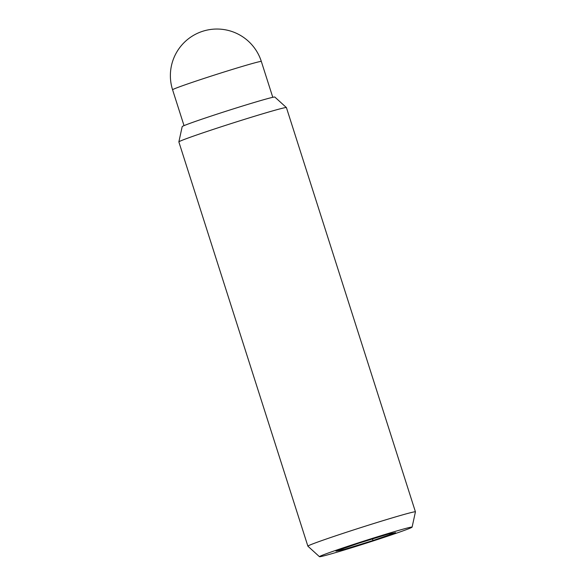 <?xml version="1.0" encoding="UTF-8"?>
<svg xmlns="http://www.w3.org/2000/svg" width="586" height="586" viewBox="0 0 586 586"><rect width="100%" height="100%" fill="white"/><g stroke="black" fill="none" stroke-linecap="round" stroke-linejoin="round"><path stroke-width="0.88" d="M412.097 527.136L415.43 511.856A56.446 1.575 162.3 0 0 415.43 511.834A56.446 1.575 162.3 0 0 400.721 515.402A56.446 1.575 162.3 0 0 341.535 533.875A56.446 1.575 162.3 0 0 307.877 546.159A56.446 1.575 162.3 0 0 307.892 546.181L319.458 556.7A48.631 1.355 162.3 0 0 332.115 553.609A48.631 1.355 162.3 0 0 382.746 537.809A48.631 1.355 162.3 0 0 412.097 527.136A48.631 1.355 162.3 0 0 399.425 530.183A48.631 1.355 162.3 0 0 348.099 546.211A48.631 1.355 162.3 0 0 319.458 556.7M415.43 511.834L286.415 107.59A56.446 1.575 162.3 0 0 286.4 107.568A56.446 1.575 162.3 0 0 271.706 111.157A56.446 1.575 162.3 0 0 212.93 129.499A56.446 1.575 162.3 0 0 178.862 141.885A56.446 1.575 162.3 0 0 178.862 141.915L307.877 546.159M286.4 107.568L274.834 97.049A48.631 1.355 162.3 0 0 262.176 100.14A48.631 1.355 162.3 0 0 211.546 115.94A48.631 1.355 162.3 0 0 182.195 126.613L178.862 141.885M388.357 534.036L395.572 532.667L372.982 540.526L343.176 549.756L335.961 551.126L358.559 543.266L388.357 534.036M343.176 549.756L342.847 548.73M372.982 540.526L372.476 538.952M249.197 64.401A46.58 1.304 -17.7 0 1 261.334 61.457A46.58 46.58 0 0 0 204.133 30.838A46.58 46.58 0 0 0 172.584 89.783A46.58 1.304 -17.7 0 1 200.361 79.645A46.58 1.304 -17.7 0 1 249.197 64.401M272.783 97.32L261.334 61.457M184.026 125.638L172.584 89.783"/></g></svg>
